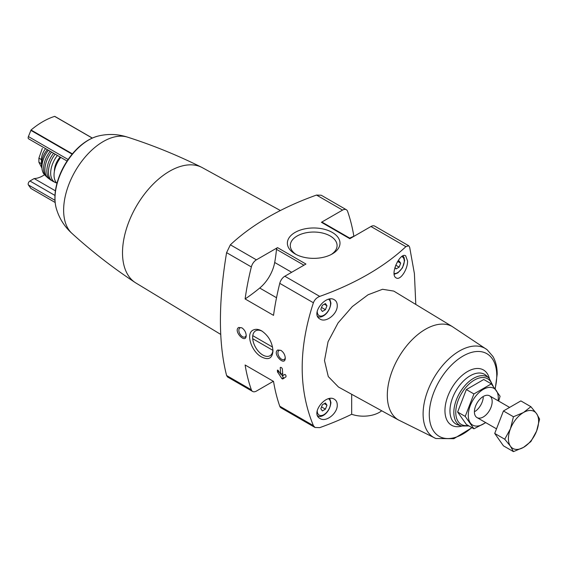 <?xml version="1.0" encoding="UTF-8"?>
<svg xmlns="http://www.w3.org/2000/svg" width="568" height="568" viewBox="0 0 568 568"><rect width="100%" height="100%" fill="white"/><g stroke="black" fill="none" stroke-linecap="round" stroke-linejoin="round"><path stroke-width="0.85" d="M354.02 236.288L353.843 236.181A236.096 136.306 120 0 0 347.602 211.367A7.533 4.352 120 0 0 346.324 209.72A7.533 4.352 120 0 0 342.554 210.096L321.424 222.294A1.505 0.873 120 0 1 322.177 222.216L350.279 238.446M351.677 394.291L351.677 414.278A263.467 152.11 180 0 1 319.727 427.64L315.02 427.477L313.401 425.631C298.456 389.435 298.456 348.475 313.401 302.765C314.587 299.719 316.695 297.596 319.727 296.397A263.467 152.11 180 0 0 405.879 246.654L408.711 245.745L409.656 247.194L414.406 273.641L415.797 304.441M277.858 370.13L277.376 370.407L278.256 370.514L280.762 374.347A236.096 136.306 -60 0 1 280.237 367.588L280.734 367.304L280.237 367.588L280.734 367.304L281.806 367.915L282.367 368.824A236.096 136.306 120 0 0 282.892 375.583L284.959 374.39L285.903 375.327A236.096 136.306 120 0 0 286.031 376.797L282.608 379.026L281.856 378.586L277.511 371.87A236.096 136.306 -60 0 1 277.376 370.407L277.503 370.087M277.738 350.023C271.923 353.615 285.179 367.29 285.271 358.01C285.008 354.751 283.546 352.195 280.883 350.349L277.738 350.023M277.532 247.634L305.946 264.042L284.816 276.24A7.533 4.352 120 0 0 279.761 283.347A236.096 136.306 120 0 0 273.527 315.361L245.113 298.953A166.85 96.333 120 0 0 259.718 288.04A27.626 15.954 120 0 0 274.692 262.48A120.558 69.601 120 0 0 276.467 249.345A1.505 0.873 120 0 1 277.532 247.634L256.402 259.832A7.533 4.352 120 0 0 251.347 266.939A236.096 136.306 120 0 0 245.113 298.953M256.402 259.832L230.367 244.808L226.589 252.646C218.361 302.226 218.361 343.186 226.589 375.512L227.541 376.967M313.401 425.631L279.761 406.212A236.096 136.306 120 0 1 273.527 381.398L245.113 364.997A236.096 136.306 120 0 0 251.347 389.804A7.533 4.352 120 0 0 252.632 391.459A7.533 4.352 120 0 0 256.402 391.082L273.35 381.298M253.356 329.987C245.163 333.295 251.702 352.018 261.599 356.952C268.522 360.446 272.313 358.429 272.974 350.91C272.32 342.362 268.55 335.688 261.678 330.895C258.554 329.163 255.777 328.858 253.356 329.987M238.666 327.466C232.844 331.059 246.107 344.733 246.2 335.447C245.937 332.188 244.474 329.639 241.812 327.793L238.666 327.466M230.367 244.808A263.467 152.11 180 0 1 316.525 195.065L321.225 195.236M220.753 334.438L135.887 282.985A66.555 38.425 -60 0 1 135.148 282.523A66.555 38.425 -60 0 1 125.613 231.559A66.555 38.425 -60 0 1 201.668 167.311A66.555 38.425 -60 0 1 202.435 167.716L280.379 210.522M337.257 305.477C337.207 302.836 336.249 300.933 334.389 299.79C326.004 294.039 310.05 313.976 320.047 319.06C326.032 323.156 337.676 313.841 337.257 305.477M337.257 404.941C337.207 402.293 336.249 400.397 334.389 399.247C326.004 393.503 310.05 413.44 320.047 418.524C326.032 422.62 337.676 413.298 337.257 404.941M393.759 291.086L382.548 289.275L368.078 294.764L352.337 306.557L338.066 322.922L328.048 341.744L324.491 360.574L328.29 376.577L338.493 387.049L398.544 420.029M407.554 260.96L405.68 255.849C400.305 251.723 389.378 274.692 396.159 277.901C400.284 280.826 407.838 269.239 407.554 260.96M41.933 166.779A12.304 7.107 -60 0 1 41.436 163.705L38.901 162.249L38.901 158.145L42.309 148.433M41.436 163.705L41.436 159.608A12.304 7.107 -60 0 1 45.589 148.638M43.36 156.051A11.055 6.383 -60 0 1 46.249 151.052M435.904 438.531L398.282 419.873A53.903 31.119 -60 0 1 398.473 357.741A53.903 31.119 -60 0 1 452.185 326.508L487.152 349.76A51.418 29.685 -60 0 0 433.753 378.11A51.418 29.685 -60 0 0 435.904 438.531L453.853 438.688L471.994 427.683M332.294 232.426A26.313 15.194 180 0 1 332.294 253.91A26.313 15.194 180 0 1 295.076 253.91A26.313 15.194 180 0 1 295.076 232.426A26.313 15.194 180 0 1 332.294 232.426M408.711 245.738L374.738 226.128A7.533 4.352 120 0 0 370.968 226.497L349.838 238.702L321.424 222.294M381.71 410.785A22.606 13.05 180 0 1 351.677 414.278M279.761 406.212A7.533 4.352 120 0 0 281.046 407.86L315.02 427.477M483.261 397.344A12.56 7.249 -60 0 1 475.167 411.367M127.835 137.25C118.009 134.005 108.069 133.615 98.03 136.079A47.797 27.598 -60 0 0 64.894 165.153A47.797 27.598 -60 0 0 56.282 208.385C59.171 218.318 64.475 226.724 72.2 233.618A56.012 32.34 -60 0 1 71.958 233.398A56.012 32.34 -60 0 1 75.232 171.124A56.012 32.34 -60 0 1 127.53 137.144C152.877 145.238 177.592 155.298 201.668 167.311M56.963 183.294A19.845 11.452 -60 0 1 60.755 157.393M54.4 171.245A14.569 8.413 -60 0 1 60.123 157.031M56.608 182.946A19.845 11.452 -60 0 1 55.458 182.562A19.845 11.452 -60 0 1 57.382 155.447M55.458 182.562L52.661 181.185A20.001 11.545 -60 0 1 55.167 154.169M51.688 180.525A19.965 11.523 -60 0 1 50.658 179.971A19.965 11.523 -60 0 1 53.591 153.254M50.658 179.971L48.138 178.132A19.703 11.374 -60 0 1 51.589 152.103M47.279 177.301A19.34 11.168 -60 0 1 46.356 176.577A19.34 11.168 -60 0 1 50.176 151.287M46.356 176.577L44.148 174.277A18.637 10.756 -60 0 1 48.408 150.264M42.011 165.366A13.817 7.973 -60 0 1 47.378 149.668M41.968 168.178L38.901 162.249M55.423 190.827L34.172 178.558A28.634 16.529 120 0 0 44.552 174.738M34.172 178.558L29.941 181A2.513 1.448 120 0 0 28.4 184.962L30.949 188.484M92.314 138.059L54.642 116.376A75.352 43.502 120 0 0 31.048 130.001L28.4 136.569A2.513 1.448 120 0 0 28.684 138.876L67.067 161.035M349.675 238.099A166.85 96.333 120 0 0 353.843 236.181M326.969 405.19L325.436 403.003L322.361 404.778L320.821 408.747L322.361 410.934L325.436 409.159L326.969 405.19L324.307 403.656M326.969 305.733L325.436 303.546L322.361 305.321L320.821 309.283L322.361 311.47L325.436 309.695L326.969 305.733L324.307 304.192M394.959 267.351L396.059 268.92L399.141 267.145L400.674 263.183L399.141 260.989L397.174 262.125M321.531 406.908L325.436 409.159M395.719 265.171L399.141 267.145M398.012 261.642L400.674 263.183M321.531 307.444L325.436 309.695M272.952 349.987A14.37 8.3 60 0 1 269.999 355.738A14.37 8.3 60 0 1 255.628 347.446A14.37 8.3 60 0 1 255.621 330.846A14.37 8.3 60 0 1 255.628 330.839A14.37 8.3 60 0 1 262.253 331.25M285.25 357.542A5.19 2.996 60 0 1 284.192 359.494A5.19 2.996 60 0 1 279.002 356.498A5.19 2.996 60 0 1 279.002 350.506A5.19 2.996 60 0 1 281.252 350.584M246.178 334.978A5.19 2.996 60 0 1 245.12 336.938A5.19 2.996 60 0 1 239.93 333.941A5.19 2.996 60 0 1 239.93 327.949A5.19 2.996 60 0 1 242.181 328.027M296.169 254.507A23.395 13.511 180 0 1 290.284 245.546A23.395 13.511 180 0 1 304.732 233.072A23.395 13.511 180 0 1 330.228 235.997A23.395 13.511 180 0 1 337.08 245.546A23.395 13.511 180 0 1 331.201 254.507M282.686 373.24L280.762 374.347M281.288 374.049L283.396 377.699A0.753 0.433 -120 0 0 284.149 378.139L282.608 379.026M272.562 347.084L252.774 335.66M252.703 338.698L272.917 350.364M473.925 428.797L466.342 424.424L457.63 412.027L466.342 389.563L483.773 379.495L491.355 383.876L473.925 393.936L465.213 416.401L473.925 428.797L485.746 422.627M466.342 389.563L473.925 393.936M457.63 412.027L465.213 416.401M498.683 401.1L500.074 396.272L491.355 383.876M474.408 411.835A12.56 7.249 120 0 0 483.29 416.969A12.56 7.249 120 0 0 492.172 401.583A12.56 7.249 120 0 0 483.29 396.457A12.56 7.249 120 0 0 474.408 411.835M498.122 400.774A21.222 12.255 120 0 0 484.433 388.775A21.222 12.255 120 0 0 468.28 415.378A21.222 12.255 120 0 0 485.569 422.528M530.881 406.695L520.863 400.909L503.433 410.976L494.721 433.441L503.433 445.837L513.451 451.624L510.44 446.2L504.739 439.22L510.44 428.769L513.451 416.756L523.519 412.503L530.881 406.695L536.59 413.674L539.6 419.092L536.59 431.105L530.881 441.556L523.519 447.371L513.451 451.624M503.433 410.976L513.451 416.756M494.721 433.441L504.739 439.22M536.59 431.105A21.35 12.326 -60 0 1 523.519 447.371A21.35 12.326 -60 0 1 510.44 446.2A21.35 12.326 -60 0 1 510.44 428.769A21.35 12.326 -60 0 1 523.519 412.503A21.35 12.326 -60 0 1 536.59 413.674A21.35 12.326 -60 0 1 536.59 431.105M313.401 302.765L279.761 283.347M251.347 266.939L226.589 252.646M251.347 389.804L226.589 375.512M342.554 210.096L316.525 195.065M405.879 246.654L370.968 226.497M319.727 296.397L284.816 276.24M468.16 425.475A26.362 15.222 -60 0 1 461.514 393.482A26.362 15.222 -60 0 1 492.229 384.962M461.45 426.007A27.846 16.074 -60 0 1 459.604 393.035A27.846 16.074 -60 0 1 489.084 378.153L486.236 375.569A28.67 16.55 -60 0 0 455.891 390.898A28.67 16.55 -60 0 0 457.794 424.836L461.45 426.007L469.026 425.972M461.77 426.106A31.9 18.417 -60 0 1 445.035 408.342A31.9 18.417 -60 0 1 465.575 372.764A31.9 18.417 -60 0 1 489.325 378.38M471.788 427.569A47.712 27.548 -60 0 1 429.798 420.98A47.712 27.548 -60 0 1 460.066 357.911A47.712 27.548 -60 0 1 496.759 375.533A47.712 27.548 -60 0 1 495.069 388.675M41.436 159.608L38.901 158.145M54.975 195.456L29.941 181M54.975 200.305L28.4 184.962M30.878 188.455L55.146 202.471L30.821 188.406M92.25 138.088L54.642 116.376M72.385 153.864L31.048 130.001M72.129 154.177L30.821 130.328M68.11 159.494L28.4 136.569M276.524 297.738L259.718 288.04M303.93 265.199L276.467 249.345M291.668 272.285L274.692 262.48M317.668 415.698A10.671 6.163 -60 0 1 317.54 415.62L317.668 415.698C319.862 418.495 329.575 414.207 330.924 402.613L329.795 398.551M328.581 398.8A9.422 5.439 -60 0 1 330.555 403.124A9.422 5.439 -60 0 1 323.76 414.739A9.422 5.439 -60 0 1 317.242 410.501M317.668 316.241A10.671 6.163 -60 0 1 317.54 316.163L317.668 316.241C319.862 319.038 329.575 314.743 330.924 303.149L329.795 299.087M328.581 299.336A9.422 5.439 -60 0 1 330.555 303.66A9.422 5.439 -60 0 1 323.76 315.275A9.422 5.439 -60 0 1 317.242 311.037M401.81 256.566A9.422 5.439 -60 0 1 404.26 261.11A9.422 5.439 -60 0 1 400.852 269.786A9.422 5.439 -60 0 1 394.121 273.52M278.689 371.188L277.511 371.87M278.98 371.635L277.702 372.374M283.396 377.699L281.856 378.586M346.324 209.72L321.225 195.229M252.632 391.459L227.534 376.967M452.455 326.664L393.759 291.079M493.145 386.141L489.084 378.153M495.225 388.881L497.185 374.22C497.213 367.46 495.8 361.546 492.946 356.484L487.152 349.76M135.148 282.523C112.705 267.677 91.64 251.304 71.958 233.398M56.282 208.385C54.358 201.356 54.464 193.475 56.594 184.742C59.505 173.261 64.901 162.824 72.768 153.417C80.557 144.308 88.977 138.528 98.03 136.079M92.336 138.052L54.812 116.39M394.199 274.28L397.799 272.938L402.478 267.84L404.629 260.598L404.047 257.524L402.968 255.898M509.61 407.405L489.573 395.839M496.503 428.84L477.013 417.586"/></g></svg>
